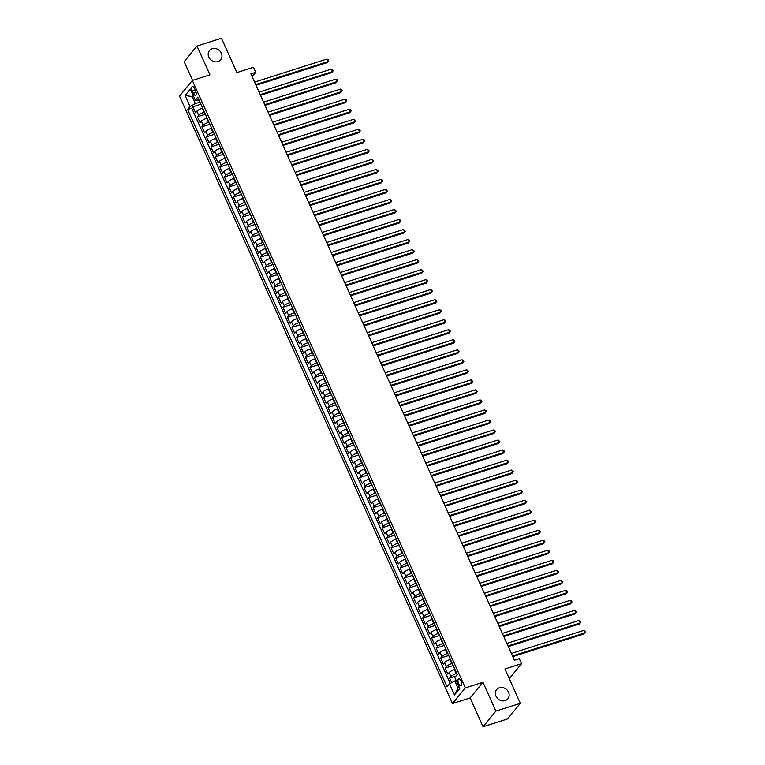 <?xml version="1.0" encoding="UTF-8"?>
<svg xmlns="http://www.w3.org/2000/svg" width="765" height="765" viewBox="0 0 765 765"><rect width="100%" height="100%" fill="white"/><g stroke="black" fill="none" stroke-linecap="round" stroke-linejoin="round"><path stroke-width="1.15" d="M499.382 687.764A7.239 6.34 -140.6 0 1 507.587 690.613A7.239 6.34 -140.6 0 1 507.864 698.77A7.239 6.34 -140.6 0 1 505.149 700.597A7.239 6.34 -140.6 0 1 496.954 697.747A7.239 6.34 -140.6 0 1 496.667 689.59A7.239 6.34 -140.6 0 1 499.382 687.764M212.201 48.759A7.239 6.34 -140.6 0 1 220.406 51.609A7.239 6.34 -140.6 0 1 220.683 59.766A7.239 6.34 -140.6 0 1 217.968 61.592A7.239 6.34 -140.6 0 1 209.773 58.742A7.239 6.34 -140.6 0 1 209.486 50.586A7.239 6.34 -140.6 0 1 212.201 48.759M460.855 680.936A3.624 1.52 -107.7 0 0 458.646 678.832A3.624 1.52 -107.7 0 0 458.637 683.642A3.624 1.52 -107.7 0 0 460.846 685.736A3.624 1.52 -107.7 0 0 460.855 680.936M483.059 726.75L507.52 718.957L520.353 703.312L495.892 711.106L482.945 682.284L465.33 687.898L452.498 703.542L470.112 697.929L483.059 726.75L495.892 711.106M465.33 687.898L192.34 80.468L179.507 96.113L452.498 703.542M192.34 80.468L209.954 74.855L196.997 46.043L184.164 61.688L192.579 80.392M196.997 46.043L221.468 38.25L236.892 72.579L253.521 67.282L255.778 72.293L250.882 73.851L514.415 660.233L519.311 658.675L521.558 663.685L504.929 668.983L520.353 703.312M202.687 108.142L202.161 108.305A4.523 1.081 155.8 0 0 196.854 111.241L195.591 112.79L192.885 106.775L200.918 104.212M204.485 112.149L203.959 112.312A4.523 1.081 155.8 0 0 198.661 115.257L197.389 116.796L205.422 114.243M197.389 116.796L200.095 122.811L201.358 121.272A4.523 1.081 155.8 0 1 206.665 118.326L207.191 118.164M211.695 128.185L211.169 128.357A4.523 1.081 155.8 0 0 205.871 131.293L204.599 132.833L201.903 126.818L209.926 124.265M216.199 138.207L215.673 138.379A4.523 1.081 155.8 0 0 210.375 141.315L209.103 142.854L206.407 136.839L214.43 134.286M220.703 148.238L220.177 148.4A4.523 1.081 155.8 0 0 214.879 151.336L213.607 152.885L210.911 146.87L218.943 144.308M225.206 158.259L224.681 158.422A4.523 1.081 155.8 0 0 219.383 161.358L218.111 162.907L215.414 156.892L223.447 154.329M229.71 168.281L229.184 168.443A4.523 1.081 155.8 0 0 223.887 171.389L222.625 172.928L219.918 166.913L227.951 164.36M234.214 178.302L233.688 178.475A4.523 1.081 155.8 0 0 228.391 181.41L227.129 182.95L224.422 176.935L232.455 174.382M238.718 188.324L238.192 188.496A4.523 1.081 155.8 0 0 232.895 191.432L231.632 192.971L228.926 186.966L236.959 184.403M243.222 198.355L242.706 198.518A4.523 1.081 155.8 0 0 237.399 201.453L236.136 203.002L233.43 196.988L241.463 194.425M247.726 208.376L247.21 208.539A4.523 1.081 155.8 0 0 241.903 211.475L240.64 213.024L237.934 207.009L245.967 204.456M252.24 218.398L251.714 218.561A4.523 1.081 155.8 0 0 246.407 221.506L245.144 223.045L242.438 217.031L250.471 214.477M256.744 228.419L256.218 228.592A4.523 1.081 155.8 0 0 250.91 231.527L249.648 233.067L246.942 227.052L254.975 224.499M261.248 238.441L260.722 238.613A4.523 1.081 155.8 0 0 255.424 241.549L254.152 243.098L251.446 237.083L259.478 234.52M265.751 248.472L265.226 248.635A4.523 1.081 155.8 0 0 259.928 251.57L258.656 253.119L255.959 247.105L263.982 244.542M270.255 258.493L269.729 258.656A4.523 1.081 155.8 0 0 264.432 261.601L263.16 263.141L260.463 257.126L268.486 254.573M274.759 268.515L274.233 268.687A4.523 1.081 155.8 0 0 268.936 271.623L267.664 273.162L264.967 267.148L273 264.594M279.263 278.536L278.737 278.709A4.523 1.081 155.8 0 0 273.44 281.644L272.168 283.184L269.471 277.169L277.504 274.616M283.767 288.568L283.241 288.73A4.523 1.081 155.8 0 0 277.944 291.666L276.681 293.215L273.975 287.2L282.008 284.637M288.271 298.589L287.745 298.752A4.523 1.081 155.8 0 0 282.448 301.687L281.185 303.236L278.479 297.222L286.512 294.659M292.775 308.611L292.249 308.773A4.523 1.081 155.8 0 0 286.952 311.718L285.689 313.258L282.983 307.243L291.016 304.69M297.279 318.632L296.763 318.804A4.523 1.081 155.8 0 0 291.455 321.74L290.193 323.279L287.487 317.265L295.52 314.711M301.783 328.654L301.267 328.826A4.523 1.081 155.8 0 0 295.959 331.761L294.697 333.31L291.991 327.296L300.023 324.733M306.296 338.685L305.771 338.847A4.523 1.081 155.8 0 0 300.463 341.783L299.201 343.332L296.495 337.317L304.527 334.754M310.8 348.706L310.274 348.869A4.523 1.081 155.8 0 0 304.967 351.814L303.705 353.353L300.999 347.339L309.031 344.786M315.304 358.728L314.778 358.9A4.523 1.081 155.8 0 0 309.481 361.835L308.209 363.375L305.512 357.36L313.535 354.807M319.808 368.749L319.282 368.921A4.523 1.081 155.8 0 0 313.985 371.857L312.713 373.397L310.016 367.382L318.039 364.829M324.312 378.78L323.786 378.943A4.523 1.081 155.8 0 0 318.489 381.878L317.217 383.428L314.52 377.413L322.553 374.85M328.816 388.802L328.29 388.964A4.523 1.081 155.8 0 0 322.993 391.9L321.721 393.449L319.024 387.434L327.057 384.872M333.32 398.823L332.794 398.986A4.523 1.081 155.8 0 0 327.497 401.931L326.234 403.471L323.528 397.456L331.561 394.903M337.824 408.845L337.298 409.017A4.523 1.081 155.8 0 0 332 411.953L330.738 413.492L328.032 407.477L336.065 404.924M342.328 418.866L341.802 419.038A4.523 1.081 155.8 0 0 336.504 421.974L335.242 423.514L332.536 417.508L340.568 414.946M346.832 428.897L346.316 429.06A4.523 1.081 155.8 0 0 341.008 431.995L339.746 433.545L337.04 427.53L345.072 424.967M351.336 438.919L350.819 439.081A4.523 1.081 155.8 0 0 345.512 442.017L344.25 443.566L341.544 437.551L349.576 434.998M355.849 448.94L355.323 449.103A4.523 1.081 155.8 0 0 350.016 452.048L348.754 453.588L346.048 447.573L354.08 445.02M360.353 458.962L359.827 459.134A4.523 1.081 155.8 0 0 354.52 462.07L353.258 463.609L350.552 457.594L358.584 455.041M364.857 468.983L364.331 469.155A4.523 1.081 155.8 0 0 359.034 472.091L357.762 473.64L355.056 467.625L363.088 465.063M369.361 479.014L368.835 479.177A4.523 1.081 155.8 0 0 363.538 482.113L362.266 483.662L359.569 477.647L367.592 475.084M373.865 489.036L373.339 489.198A4.523 1.081 155.8 0 0 368.041 492.144L366.77 493.683L364.073 487.668L372.096 485.115M378.369 499.057L377.843 499.229A4.523 1.081 155.8 0 0 372.545 502.165L371.274 503.705L368.577 497.69L376.609 495.137M382.873 509.079L382.347 509.251A4.523 1.081 155.8 0 0 377.049 512.187L375.778 513.726L373.081 507.711L381.113 505.158M387.377 519.11L386.851 519.272A4.523 1.081 155.8 0 0 381.553 522.208L380.291 523.757L377.585 517.742L385.617 515.18M391.881 529.131L391.355 529.294A4.523 1.081 155.8 0 0 386.057 532.23L384.795 533.779L382.089 527.764L390.121 525.201M396.385 539.153L395.859 539.315A4.523 1.081 155.8 0 0 390.561 542.261L389.299 543.8L386.593 537.785L394.625 535.232M400.889 549.174L400.372 549.346A4.523 1.081 155.8 0 0 395.065 552.282L393.803 553.822L391.097 547.807L399.129 545.254M405.393 559.196L404.876 559.368A4.523 1.081 155.8 0 0 399.569 562.304L398.307 563.853L395.601 557.838L403.633 555.275M409.906 569.227L409.38 569.39A4.523 1.081 155.8 0 0 404.073 572.325L402.811 573.874L400.105 567.86L408.137 565.297M414.41 579.248L413.884 579.411A4.523 1.081 155.8 0 0 408.577 582.356L407.315 583.896L404.609 577.881L412.641 575.328M418.914 589.27L418.388 589.442A4.523 1.081 155.8 0 0 413.09 592.378L411.819 593.917L409.122 587.903L417.145 585.349M423.418 599.291L422.892 599.464A4.523 1.081 155.8 0 0 417.594 602.399L416.323 603.939L413.626 597.924L421.649 595.371M427.922 609.313L427.396 609.485A4.523 1.081 155.8 0 0 422.098 612.421L420.827 613.97L418.13 607.955L426.162 605.392M432.426 619.344L431.9 619.507A4.523 1.081 155.8 0 0 426.602 622.442L425.33 623.991L422.634 617.977L430.666 615.414M436.93 629.365L436.404 629.528A4.523 1.081 155.8 0 0 431.106 632.473L429.844 634.013L427.138 627.998L435.17 625.445M441.434 639.387L440.908 639.559A4.523 1.081 155.8 0 0 435.61 642.495L434.348 644.034L431.642 638.02L439.674 635.466M445.938 649.409L445.412 649.581A4.523 1.081 155.8 0 0 440.114 652.516L438.852 654.056L436.146 648.051L444.178 645.488M450.442 659.44L449.925 659.602A4.523 1.081 155.8 0 0 444.618 662.538L443.356 664.087L440.65 658.072L448.682 655.509M454.946 669.461L454.429 669.624A4.523 1.081 155.8 0 0 449.122 672.559L447.86 674.108L445.154 668.094L453.186 665.54M192.398 91.102L193.382 93.311A3.509 1.473 -107.7 0 0 195.524 95.338A3.509 1.473 -107.7 0 0 195.534 90.691L194.549 88.482A3.509 1.473 -107.7 0 0 192.407 86.455A3.509 1.473 -107.7 0 0 192.398 91.102L195.305 90.174M193.535 96.151L192.197 96.581L195.343 103.6L190.045 106.536L187.616 109.5L447.095 686.855L449.524 683.9L454.477 694.926L459.746 688.49L454.793 677.465L457.221 674.51L197.743 97.155L195.314 100.11L199.091 100.158M190.045 106.536L185.092 95.51L190.361 89.084L195.314 100.11M456.753 673.468L456.227 673.64L454.429 669.624M452.249 663.446L451.723 663.609L449.925 659.602M447.745 653.425L447.219 653.587L445.412 649.581M443.241 643.394L442.715 643.566L440.908 639.559M438.737 633.372L438.211 633.544L436.404 629.528M434.224 623.351L433.707 623.513L431.9 619.507M429.72 613.329L429.203 613.492L427.396 609.485M425.216 603.308L424.69 603.47L422.892 599.464M420.712 593.277L420.186 593.449L418.388 589.442M416.208 583.255L415.682 583.427L413.884 579.411M411.704 573.234L411.178 573.396L409.38 569.39M407.2 563.212L406.674 563.375L404.876 559.368M402.696 553.181L402.17 553.353L400.372 549.346M398.192 543.16L397.666 543.332L395.859 539.315M393.688 533.138L393.162 533.31L391.355 529.294M389.184 523.117L388.658 523.279L386.851 519.272M384.671 513.095L384.154 513.258L382.347 509.251M380.167 503.064L379.65 503.236L377.843 499.229M375.663 493.043L375.137 493.215L373.339 489.198M371.159 483.021L370.633 483.184L368.835 479.177M366.655 473L366.129 473.162L364.331 469.155M362.151 462.978L361.625 463.141L359.827 459.134M357.647 452.947L357.121 453.119L355.323 449.103M353.143 442.925L352.617 443.098L350.819 439.081M348.639 432.904L348.113 433.067L346.316 429.06M344.135 422.882L343.609 423.045L341.802 419.038M339.631 412.851L339.105 413.024L337.298 409.017M335.127 402.83L334.601 403.002L332.794 398.986M330.614 392.808L330.098 392.971L328.29 388.964M326.11 382.787L325.594 382.949L323.786 378.943M321.606 372.765L321.08 372.928L319.282 368.921M317.102 362.734L316.576 362.906L314.778 358.9M312.598 352.713L312.072 352.885L310.274 348.869M308.094 342.691L307.568 342.854L305.771 338.847M303.59 332.67L303.064 332.832L301.267 328.826M299.086 322.639L298.56 322.811L296.763 318.804M294.582 312.617L294.056 312.789L292.249 308.773M290.078 302.596L289.553 302.768L287.745 298.752M285.575 292.574L285.049 292.737L283.241 288.73M281.061 282.553L280.545 282.715L278.737 278.709M276.557 272.522L276.041 272.694L274.233 268.687M272.053 262.5L271.527 262.672L269.729 258.656M267.549 252.479L267.023 252.641L265.226 248.635M263.045 242.457L262.519 242.62L260.722 238.613M258.541 232.436L258.015 232.598L256.218 228.592M254.037 222.405L253.511 222.577L251.714 218.561M249.533 212.383L249.007 212.555L247.21 208.539M245.03 202.362L244.504 202.524L242.706 198.518M240.526 192.34L240 192.503L238.192 188.496M236.022 182.309L235.496 182.481L233.688 178.475M231.518 172.288L230.992 172.46L229.184 168.443M227.004 162.266L226.488 162.429L224.681 158.422M222.5 152.245L221.984 152.407L220.177 148.4M217.996 142.223L217.47 142.386L215.673 138.379M213.492 132.192L212.966 132.364L211.169 128.357M208.988 122.171L208.463 122.343L206.665 118.326M192.885 106.775L191.728 108.19L450.269 683.48M456.227 673.64A4.523 1.081 -24.2 0 0 450.929 676.576L449.657 678.115L451.713 682.686M445.154 668.094L446.425 666.554A4.523 1.081 -24.2 0 1 451.723 663.609M440.65 658.072L441.921 656.523A4.523 1.081 -24.2 0 1 447.219 653.587M436.146 648.051L437.408 646.502A4.523 1.081 -24.2 0 1 442.715 643.566M431.642 638.02L432.904 636.48A4.523 1.081 -24.2 0 1 438.211 633.544M427.138 627.998L428.4 626.459A4.523 1.081 -24.2 0 1 433.707 623.513M422.634 617.977L423.896 616.427A4.523 1.081 -24.2 0 1 429.203 613.492M418.13 607.955L419.392 606.406A4.523 1.081 -24.2 0 1 424.69 603.47M413.626 597.924L414.888 596.384A4.523 1.081 -24.2 0 1 420.186 593.449M409.122 587.903L410.384 586.363A4.523 1.081 -24.2 0 1 415.682 583.427M404.609 577.881L405.88 576.341A4.523 1.081 -24.2 0 1 411.178 573.396M400.105 567.86L401.376 566.31A4.523 1.081 -24.2 0 1 406.674 563.375M395.601 557.838L396.872 556.289A4.523 1.081 -24.2 0 1 402.17 553.353M391.097 547.807L392.369 546.267A4.523 1.081 -24.2 0 1 397.666 543.332M386.593 537.785L387.855 536.246A4.523 1.081 -24.2 0 1 393.162 533.31M382.089 527.764L383.351 526.224A4.523 1.081 -24.2 0 1 388.658 523.279M377.585 517.742L378.847 516.193A4.523 1.081 -24.2 0 1 384.154 513.258M373.081 507.711L374.343 506.172A4.523 1.081 -24.2 0 1 379.65 503.236M368.577 497.69L369.839 496.15A4.523 1.081 -24.2 0 1 375.137 493.215M364.073 487.668L365.335 486.129A4.523 1.081 -24.2 0 1 370.633 483.184M359.569 477.647L360.831 476.098A4.523 1.081 -24.2 0 1 366.129 473.162M355.056 467.625L356.327 466.076A4.523 1.081 -24.2 0 1 361.625 463.141M350.552 457.594L351.824 456.055A4.523 1.081 -24.2 0 1 357.121 453.119M346.048 447.573L347.32 446.033A4.523 1.081 -24.2 0 1 352.617 443.098M341.544 437.551L342.816 436.012A4.523 1.081 -24.2 0 1 348.113 433.067M337.04 427.53L338.312 425.981A4.523 1.081 -24.2 0 1 343.609 423.045M332.536 417.508L333.798 415.959A4.523 1.081 -24.2 0 1 339.105 413.024M328.032 407.477L329.294 405.938A4.523 1.081 -24.2 0 1 334.601 403.002M323.528 397.456L324.79 395.916A4.523 1.081 -24.2 0 1 330.098 392.971M319.024 387.434L320.286 385.885A4.523 1.081 -24.2 0 1 325.594 382.949M314.52 377.413L315.782 375.864A4.523 1.081 -24.2 0 1 321.08 372.928M310.016 367.382L311.279 365.842A4.523 1.081 -24.2 0 1 316.576 362.906M305.512 357.36L306.775 355.821A4.523 1.081 -24.2 0 1 312.072 352.885M300.999 347.339L302.271 345.799A4.523 1.081 -24.2 0 1 307.568 342.854M296.495 337.317L297.767 335.768A4.523 1.081 -24.2 0 1 303.064 332.832M291.991 327.296L293.263 325.747A4.523 1.081 -24.2 0 1 298.56 322.811M287.487 317.265L288.759 315.725A4.523 1.081 -24.2 0 1 294.056 312.789M282.983 307.243L284.245 305.704A4.523 1.081 -24.2 0 1 289.553 302.768M278.479 297.222L279.741 295.682A4.523 1.081 -24.2 0 1 285.049 292.737M273.975 287.2L275.237 285.651A4.523 1.081 -24.2 0 1 280.545 282.715M269.471 277.169L270.733 275.63A4.523 1.081 -24.2 0 1 276.041 272.694M264.967 267.148L266.23 265.608A4.523 1.081 -24.2 0 1 271.527 262.672M260.463 257.126L261.726 255.586A4.523 1.081 -24.2 0 1 267.023 252.641M255.959 247.105L257.222 245.555A4.523 1.081 -24.2 0 1 262.519 242.62M251.446 237.083L252.718 235.534A4.523 1.081 -24.2 0 1 258.015 232.598M246.942 227.052L248.214 225.512A4.523 1.081 -24.2 0 1 253.511 222.577M242.438 217.031L243.71 215.491A4.523 1.081 -24.2 0 1 249.007 212.555M237.934 207.009L239.206 205.469A4.523 1.081 -24.2 0 1 244.504 202.524M233.43 196.988L234.702 195.438A4.523 1.081 -24.2 0 1 240 192.503M228.926 186.966L230.189 185.417A4.523 1.081 -24.2 0 1 235.496 182.481M224.422 176.935L225.685 175.395A4.523 1.081 -24.2 0 1 230.992 172.46M219.918 166.913L221.181 165.374A4.523 1.081 -24.2 0 1 226.488 162.429M215.414 156.892L216.677 155.343A4.523 1.081 -24.2 0 1 221.984 152.407M210.911 146.87L212.173 145.321A4.523 1.081 -24.2 0 1 217.47 142.386M206.407 136.839L207.669 135.3A4.523 1.081 -24.2 0 1 212.966 132.364M201.903 126.818L203.165 125.278A4.523 1.081 -24.2 0 1 208.463 122.343M199.981 102.127L195.343 103.6M509.28 678.66L521.558 663.685M252.163 76.701L255.778 72.293M193.191 95.376L192.197 96.581L185.092 95.51M456.17 680.525L454.821 680.955L457.977 687.974L458.971 686.76M191.728 108.19L187.616 109.5M449.657 678.115L455.883 676.136M449.524 683.9L454.821 680.955M454.477 694.926L457.977 687.974M482.945 682.284L470.112 697.929M256.026 85.288L327.181 62.634L328.051 61.573L255.72 84.609M326.923 59.068L328.271 59.727L328.721 60.731L328.051 61.573L326.923 59.068L254.592 82.104M260.53 95.309L331.685 72.656L332.555 71.594L260.224 94.63M331.427 69.089L333.224 70.753L332.555 71.594L331.427 69.089L259.096 92.125M265.034 105.341L336.189 82.677L337.059 81.616L264.728 104.652M335.931 79.111L337.279 79.78L337.728 80.784L337.059 81.616L335.931 79.111L263.6 102.147M269.538 115.362L340.693 92.699L341.563 91.647L269.232 114.674M340.435 89.142L341.783 89.801L342.232 90.805L341.563 91.647L340.435 89.142L268.104 112.168M274.042 125.384L345.197 102.72L346.067 101.668L273.736 124.705M344.939 99.163L346.287 99.823L346.736 100.827L346.067 101.668L344.939 99.163L272.608 122.19M278.546 135.405L349.701 112.751L350.571 111.69L278.24 134.726M349.442 109.185L350.791 109.844L351.24 110.849L350.571 111.69L349.442 109.185L277.112 132.221M283.05 145.427L354.205 122.773L355.075 121.712L282.744 144.748M353.946 119.206L355.754 120.88L355.075 121.712L353.946 119.206L281.616 142.242M287.554 155.458L358.709 132.794L359.579 131.743L287.248 154.769M358.45 129.228L359.808 129.897L360.258 130.901L359.579 131.743L358.45 129.228L286.129 152.264M292.067 165.479L363.222 142.816L364.083 141.764L291.752 164.791M362.954 139.259L364.312 139.918L364.762 140.923L364.083 141.764L362.954 139.259L290.633 162.285M296.571 175.501L367.726 152.847L368.587 151.786L296.265 174.822M367.468 149.28L369.266 150.944L368.587 151.786L367.468 149.28L295.137 172.316M301.075 185.522L372.23 162.869L373.091 161.807L300.769 184.843M371.972 159.302L373.769 160.966L373.091 161.807L371.972 159.302L299.641 182.338M305.579 195.544L376.734 172.89L377.594 171.829L305.273 194.865M376.476 169.323L378.273 170.997L377.594 171.829L376.476 169.323L304.145 192.359M310.083 205.575L381.238 182.912L382.108 181.86L309.777 204.886M380.98 179.354L382.328 180.014L382.777 181.018L382.108 181.86L380.98 179.354L308.649 202.381M314.587 215.596L385.742 192.933L386.612 191.881L314.281 214.908M385.484 189.376L386.832 190.036L387.281 191.04L386.612 191.881L385.484 189.376L313.153 212.402M319.091 225.618L390.246 202.964L391.116 201.903L318.785 224.939M389.987 199.397L391.336 200.057L391.785 201.061L391.116 201.903L389.987 199.397L317.657 222.433M323.595 235.639L394.75 212.986L395.62 211.924L323.289 234.96M394.491 209.419L396.289 211.083L395.62 211.924L394.491 209.419L322.161 232.455M328.099 245.67L399.253 223.007L400.124 221.946L327.793 244.982M398.995 219.44L400.344 220.11L400.793 221.114L400.124 221.946L398.995 219.44L326.665 242.476M332.603 255.692L403.757 233.029L404.628 231.977L332.297 255.003M403.499 229.471L405.307 231.135L404.628 231.977L403.499 229.471L331.168 252.498M337.107 265.713L408.261 243.05L409.132 241.998L336.801 265.034M408.003 239.493L409.811 241.157L409.132 241.998L408.003 239.493L335.682 262.519M341.62 275.735L412.775 253.081L413.636 252.02L341.305 275.056M412.507 249.514L414.314 251.178L413.636 252.02L412.507 249.514L340.186 272.55M346.124 285.756L417.279 263.103L418.139 262.041L345.809 285.077M417.021 259.536L418.818 261.209L418.139 262.041L417.021 259.536L344.69 282.572M350.628 295.787L421.783 273.124L422.643 272.072L350.322 295.099M421.525 269.567L423.322 271.231L422.643 272.072L421.525 269.567L349.194 292.593M355.132 305.809L426.287 283.146L427.147 282.094L354.826 305.12M426.029 279.588L427.826 281.252L427.147 282.094L426.029 279.588L353.698 302.615M359.636 315.83L430.791 293.177L431.661 292.115L359.33 315.151M430.532 289.61L431.881 290.27L432.33 291.274L431.661 292.115L430.532 289.61L358.202 312.646M364.14 325.852L435.295 303.198L436.165 302.137L363.834 325.173M435.036 299.631L436.834 301.295L436.165 302.137L435.036 299.631L362.706 322.667M368.644 335.883L439.799 313.22L440.669 312.158L368.338 335.194M439.54 309.653L440.889 310.322L441.338 311.326L440.669 312.158L439.54 309.653L367.21 332.689M373.148 345.904L444.302 323.241L445.173 322.189L372.842 345.216M444.044 319.684L445.393 320.344L445.842 321.348L445.173 322.189L444.044 319.684L371.714 342.71M377.652 355.926L448.806 333.263L449.677 332.211L377.346 355.247M448.548 329.705L449.897 330.365L450.346 331.369L449.677 332.211L448.548 329.705L376.217 352.732M382.156 365.947L453.31 343.294L454.18 342.232L381.85 365.268M453.052 339.727L454.4 340.387L454.85 341.391L454.18 342.232L453.052 339.727L380.721 362.763M386.66 375.969L457.814 353.315L458.684 352.254L386.354 375.29M457.556 349.748L459.363 351.422L458.684 352.254L457.556 349.748L385.235 372.784M391.164 386L462.318 363.337L463.188 362.285L390.858 385.311M462.06 359.77L463.418 360.439L463.867 361.443L463.188 362.285L462.06 359.77L389.739 382.806M395.677 396.021L466.832 373.358L467.692 372.306L395.362 395.333M466.564 369.801L467.922 370.461L468.371 371.465L467.692 372.306L466.564 369.801L394.243 392.828M400.181 406.043L471.336 383.389L472.196 382.328L399.875 405.364M471.077 379.822L472.875 381.486L472.196 382.328L471.077 379.822L398.747 402.859M404.685 416.064L475.84 393.411L476.7 392.349L404.379 415.385M475.581 389.844L477.379 391.508L476.7 392.349L475.581 389.844L403.251 412.88M409.189 426.086L480.344 403.432L481.214 402.371L408.883 425.407M480.085 399.866L481.434 400.535L481.883 401.539L481.214 402.371L480.085 399.866L407.755 422.902M413.693 436.117L484.847 413.454L485.718 412.402L413.387 435.428M484.589 409.897L485.938 410.556L486.387 411.56L485.718 412.402L484.589 409.897L412.259 432.923M418.197 446.138L489.351 423.475L490.222 422.423L417.891 445.45M489.093 419.918L490.442 420.578L490.891 421.582L490.222 422.423L489.093 419.918L416.762 442.945M422.701 456.16L493.855 433.506L494.726 432.445L422.395 455.481M493.597 429.94L494.945 430.599L495.395 431.603L494.726 432.445L493.597 429.94L421.266 452.976M427.205 466.181L498.359 443.528L499.229 442.466L426.899 465.503M498.101 439.961L499.899 441.625L499.229 442.466L498.101 439.961L425.77 462.997M431.709 476.213L502.863 453.549L503.733 452.488L431.403 475.524M502.605 449.983L503.953 450.652L504.403 451.656L503.733 452.488L502.605 449.983L430.274 473.019M436.213 486.234L507.367 463.571L508.237 462.519L435.907 485.546M507.109 460.014L508.916 461.678L508.237 462.519L507.109 460.014L434.778 483.04M440.716 496.256L511.871 473.592L512.741 472.541L440.411 495.577M511.613 470.035L513.42 471.699L512.741 472.541L511.613 470.035L439.292 493.062M445.23 506.277L516.385 483.623L517.245 482.562L444.914 505.598M516.117 480.057L517.924 481.721L517.245 482.562L516.117 480.057L443.796 503.093M449.734 516.298L520.889 493.645L521.749 492.584L449.418 515.62M520.63 490.078L522.428 491.752L521.749 492.584L520.63 490.078L448.3 513.114M454.238 526.33L525.392 503.666L526.253 502.615L453.932 525.641M525.134 500.109L526.932 501.773L526.253 502.615L525.134 500.109L452.803 523.136M458.742 536.351L529.896 513.688L530.757 512.636L458.436 535.663M529.638 510.131L531.436 511.795L530.757 512.636L529.638 510.131L457.307 533.157M463.246 546.373L534.4 523.719L535.27 522.658L462.94 545.694M534.142 520.152L535.49 520.812L535.94 521.816L535.27 522.658L534.142 520.152L461.811 543.188M467.75 556.394L538.904 533.74L539.774 532.679L467.444 555.715M538.646 530.174L540.444 531.838L539.774 532.679L538.646 530.174L466.315 553.21M472.254 566.425L543.408 543.762L544.278 542.701L471.948 565.737M543.15 540.195L544.498 540.865L544.948 541.869L544.278 542.701L543.15 540.195L470.819 563.231M476.758 576.447L547.912 553.784L548.782 552.732L476.452 575.758M547.654 550.226L549.002 550.886L549.452 551.89L548.782 552.732L547.654 550.226L475.323 573.253M481.262 586.468L552.416 563.805L553.286 562.753L480.956 585.78M552.158 560.248L553.506 560.908L553.956 561.912L553.286 562.753L552.158 560.248L479.827 583.274M485.765 596.49L556.92 573.836L557.79 572.775L485.459 595.811M556.662 570.269L558.01 570.929L558.46 571.933L557.79 572.775L556.662 570.269L484.331 593.305M490.269 606.511L561.424 583.858L562.294 582.796L489.963 605.832M561.166 580.291L562.973 581.955L562.294 582.796L561.166 580.291L488.845 603.327M494.773 616.542L565.928 593.879L566.798 592.827L494.467 615.854M565.67 590.312L567.028 590.982L567.477 591.986L566.798 592.827L565.67 590.312L493.349 613.348M499.287 626.564L570.441 603.901L571.302 602.849L498.971 625.875M570.174 600.343L571.531 601.003L571.981 602.007L571.302 602.849L570.174 600.343L497.852 623.37M503.791 636.585L574.945 613.932L575.806 612.87L503.485 635.906M574.687 610.365L576.485 612.029L575.806 612.87L574.687 610.365L502.356 633.401M508.295 646.607L579.449 623.953L580.31 622.892L507.989 645.928M579.191 620.386L580.989 622.05L580.31 622.892L579.191 620.386L506.86 643.422M512.799 656.628L583.953 633.975L584.823 632.913L512.493 655.949M583.695 630.408L585.043 631.077L585.493 632.081L584.823 632.913L583.695 630.408L511.364 653.444M203.959 112.312L202.161 108.305M198.661 115.257L196.854 111.241M450.929 676.576L449.122 672.559M446.425 666.554L444.618 662.538M441.921 656.523L440.114 652.516M437.408 646.502L435.61 642.495M432.904 636.48L431.106 632.473M428.4 626.459L426.602 622.442M423.896 616.427L422.098 612.421M419.392 606.406L417.594 602.399M414.888 596.384L413.09 592.378M410.384 586.363L408.577 582.356M405.88 576.341L404.073 572.325M401.376 566.31L399.569 562.304M396.872 556.289L395.065 552.282M392.369 546.267L390.561 542.261M387.855 536.246L386.057 532.23M383.351 526.224L381.553 522.208M378.847 516.193L377.049 512.187M374.343 506.172L372.545 502.165M369.839 496.15L368.041 492.144M365.335 486.129L363.538 482.113M360.831 476.098L359.034 472.091M356.327 466.076L354.52 462.07M351.824 456.055L350.016 452.048M347.32 446.033L345.512 442.017M342.816 436.012L341.008 431.995M338.312 425.981L336.504 421.974M333.798 415.959L332 411.953M329.294 405.938L327.497 401.931M324.79 395.916L322.993 391.9M320.286 385.885L318.489 381.878M315.782 375.864L313.985 371.857M311.279 365.842L309.481 361.835M306.775 355.821L304.967 351.814M302.271 345.799L300.463 341.783M297.767 335.768L295.959 331.761M293.263 325.747L291.455 321.74M288.759 315.725L286.952 311.718M284.245 305.704L282.448 301.687M279.741 295.682L277.944 291.666M275.237 285.651L273.44 281.644M270.733 275.63L268.936 271.623M266.23 265.608L264.432 261.601M261.726 255.586L259.928 251.57M257.222 245.555L255.424 241.549M252.718 235.534L250.91 231.527M248.214 225.512L246.407 221.506M243.71 215.491L241.903 211.475M239.206 205.469L237.399 201.453M234.702 195.438L232.895 191.432M230.189 185.417L228.391 181.41M225.685 175.395L223.887 171.389M221.181 165.374L219.383 161.358M216.677 155.343L214.879 151.336M212.173 145.321L210.375 141.315M207.669 135.3L205.871 131.293M203.165 125.278L201.358 121.272M196.098 92.45L193.382 93.311"/></g></svg>
